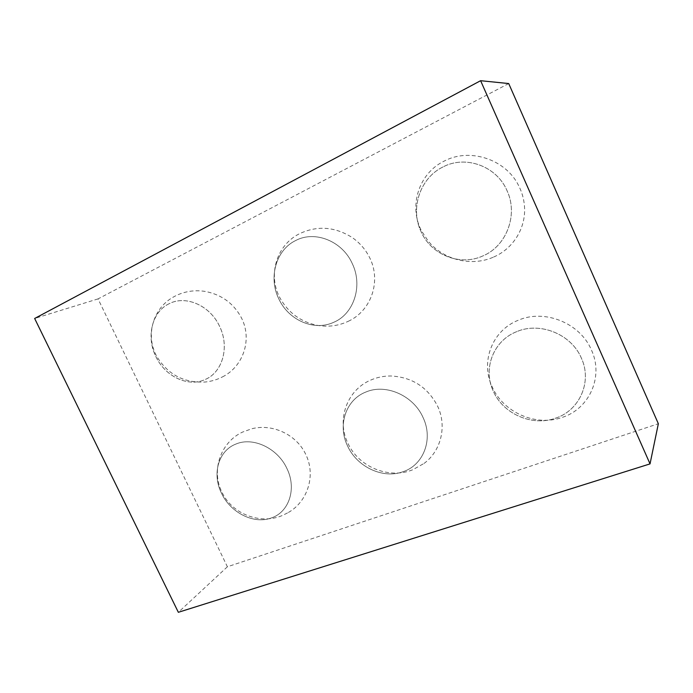 <?xml version="1.0" encoding="UTF-8"?>
<svg xmlns="http://www.w3.org/2000/svg" width="693" height="693" viewBox="0 0 693 693"><rect width="100%" height="100%" fill="white"/><g stroke="black" fill="none" stroke-linecap="round" stroke-linejoin="round"><path stroke-width="0.52" stroke-dasharray="3.46 2.6" d="M235.932 444.048C218.373 450.667 211.859 474.029 221.491 493.199C230.431 512.647 253.759 524.514 271.206 517.992C289.024 512.309 296.925 488.721 286.971 468.624C277.78 448.241 253.066 436.599 235.932 444.048C218.373 450.667 211.859 474.029 221.491 493.199C230.431 512.647 253.759 524.514 271.206 517.992C289.024 512.309 296.925 488.721 286.971 468.624C277.78 448.241 253.066 436.599 235.932 444.048C218.373 450.667 211.859 474.029 221.491 493.199C230.431 512.647 253.759 524.514 271.206 517.992C289.024 512.309 296.925 488.721 286.971 468.624C277.78 448.241 253.066 436.599 235.932 444.048M365.999 391.978C345.746 399.653 337.404 425.251 347.539 445.885C356.869 466.831 382.839 479.218 402.979 471.734C423.492 465.15 433.541 439.241 423.068 417.541C413.47 395.504 385.793 383.42 365.999 391.978C345.746 399.653 337.404 425.251 347.539 445.885C356.869 466.831 382.839 479.218 402.979 471.734C423.492 465.15 433.541 439.241 423.068 417.541C413.47 395.504 385.793 383.42 365.999 391.978C345.746 399.653 337.404 425.251 347.539 445.885C356.869 466.831 382.839 479.218 402.979 471.734C423.492 465.15 433.541 439.241 423.068 417.541C413.47 395.504 385.793 383.42 365.999 391.978M516.909 331.566C493.312 340.558 482.614 368.849 493.295 391.173C503.04 413.868 532.233 426.801 555.725 418.113C579.599 410.403 592.42 381.704 581.375 358.116C571.353 334.147 540.029 321.613 516.909 331.566C493.312 340.558 482.614 368.849 493.295 391.173C503.04 413.868 532.233 426.801 555.725 418.113C579.599 410.403 592.42 381.704 581.375 358.116C571.353 334.147 540.029 321.613 516.909 331.566C493.312 340.558 482.614 368.849 493.295 391.173C503.04 413.868 532.233 426.801 555.725 418.113C579.599 410.403 592.42 381.704 581.375 358.116C571.353 334.147 540.029 321.613 516.909 331.566M169.023 303.777C151.914 311.885 146.006 336.928 155.847 356.531C165.012 376.464 188.149 387.5 205.145 379.513C222.522 372.384 229.807 347.002 219.629 326.438C210.196 305.526 185.689 294.828 169.023 303.777C151.914 311.885 146.006 336.928 155.847 356.531C165.012 376.464 188.149 387.5 205.145 379.513C222.522 372.384 229.807 347.002 219.629 326.438C210.196 305.526 185.689 294.828 169.023 303.777C151.914 311.885 146.006 336.928 155.847 356.531C165.012 376.464 188.149 387.5 205.145 379.513C222.522 372.384 229.807 347.002 219.629 326.438C210.196 305.526 185.689 294.828 169.023 303.777M295.746 240.488C275.987 249.896 268.304 277.451 278.673 298.579C288.262 320.088 314.033 331.505 333.688 322.314C353.733 314.059 363.106 286.062 352.373 263.808C342.498 241.155 315.029 230.171 295.746 240.488C275.987 249.896 268.304 277.451 278.673 298.579C288.262 320.088 314.033 331.505 333.688 322.314C353.733 314.059 363.106 286.062 352.373 263.808C342.498 241.155 315.029 230.171 295.746 240.488C275.987 249.896 268.304 277.451 278.673 298.579C288.262 320.088 314.033 331.505 333.688 322.314C353.733 314.059 363.106 286.062 352.373 263.808C342.498 241.155 315.029 230.171 295.746 240.488M443.061 166.918C419.993 177.945 410.022 208.541 420.972 231.445C431.003 254.799 459.996 266.588 482.969 255.89C506.349 246.214 518.433 215.047 507.094 190.809C496.751 166.112 465.644 154.894 443.061 166.918C419.993 177.945 410.022 208.541 420.972 231.445C431.003 254.799 459.996 266.588 482.969 255.89C506.349 246.214 518.433 215.047 507.094 190.809C496.751 166.112 465.644 154.894 443.061 166.918C419.993 177.945 410.022 208.541 420.972 231.445C431.003 254.799 459.996 266.588 482.969 255.89C506.349 246.214 518.433 215.047 507.094 190.809C496.751 166.112 465.644 154.894 443.061 166.918M508.714 83.55L98.042 298.891L227.391 566.77L658.35 423.726M227.391 566.77L178.344 612.3M98.042 298.891L34.65 318.477M288.392 512.482C307.909 501.368 315.965 475.043 305.812 454.539C296.812 434.814 272.799 423.336 251.81 428.759L242.585 432.068C220.547 442.212 210.949 470.582 221.916 492.117C232.077 514.223 260.837 525.121 282.926 515.245L288.392 512.482M222.427 376.923C243.763 366.354 252.72 338.453 240.965 316.978C233.16 303.014 221.188 294.482 205.041 291.398C193.546 289.674 182.883 291.614 173.068 297.21C152.651 308.723 145.374 335.958 156.661 356.228C167.619 374.419 183.749 383.021 205.041 382.034C211.218 381.427 217.013 379.721 222.427 376.923M424.055 463.444C441.094 450.926 447.167 426.186 437.612 406.176C427.78 387.274 412.266 377.209 391.069 375.987C383.835 375.927 376.992 377.313 370.538 380.162C346.743 390.237 336.4 420.097 347.895 443.225C358.48 466.865 388.86 479.513 412.647 469.802L424.055 463.444M348.224 321.318C371.552 310.75 381.938 280.189 369.022 256.462C365.003 248.848 359.381 242.533 352.174 237.517C334.494 226.438 316.649 225.312 298.64 234.156C275.935 246.015 267.784 275.97 280.085 298.137C288.253 312.673 300.511 321.708 316.866 325.251C327.867 327.261 338.323 325.953 348.224 321.318M562.517 417.299C589.388 408.757 603.941 376.524 591.389 349.913C580.015 322.912 544.542 308.87 518.572 320.123C492.004 330.301 480.206 362.049 492.255 387.015C503.283 412.413 536.044 426.966 562.517 417.299M493.65 257.034C513.296 248.692 526.463 227.529 524.419 205.613C523.821 198.683 521.907 192.056 518.685 185.733C505.864 159.269 469.75 147.505 444.369 160.993C418.234 173.493 408.402 207.008 421.829 231.436L428.17 241.025C443.347 259.91 471.552 267.004 493.65 257.034"/><path stroke-width="1.04" d="M650.034 463.886L658.35 423.726L508.714 83.55L480.613 80.7L34.65 318.477L178.344 612.3L650.034 463.886L480.613 80.7"/></g></svg>
